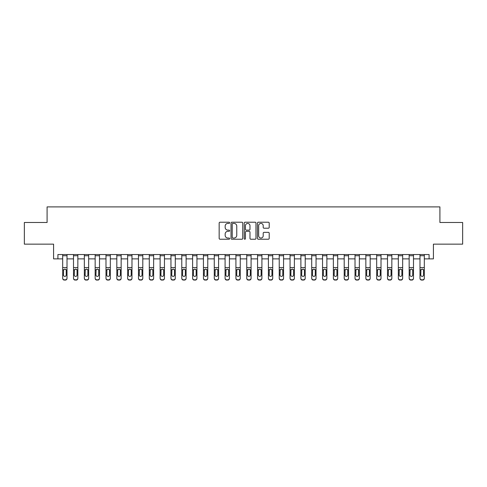 <?xml version="1.0" encoding="UTF-8"?>
<svg xmlns="http://www.w3.org/2000/svg" width="487" height="487" viewBox="0 0 487 487"><rect width="100%" height="100%" fill="white"/><g stroke="black" fill="none" stroke-linecap="round" stroke-linejoin="round"><path stroke-width="0.73" d="M229.639 222.815A0.597 0.597 0 0 0 229.048 222.218L220.014 222.218A0.852 0.852 0 0 0 219.162 223.07L219.162 238.374A0.852 0.852 0 0 0 220.014 239.227L229.048 239.227A0.597 0.597 0 0 0 229.639 238.63A0.597 0.597 0 0 0 229.048 238.033L227.879 238.033A2.721 2.721 0 0 1 225.158 235.312L225.158 234.04A2.721 2.721 0 0 1 227.879 231.319L229.048 231.319A0.597 0.597 0 0 0 229.639 230.722A0.597 0.597 0 0 0 229.048 230.126L227.879 230.126A2.721 2.721 0 0 1 225.158 227.405L225.158 226.132A2.721 2.721 0 0 1 227.879 223.411L229.048 223.411A0.597 0.597 0 0 0 229.639 222.815M268.349 228.214A0.852 0.852 0 0 0 269.201 227.362L269.201 223.07A0.852 0.852 0 0 0 268.349 222.218L258.317 222.218A0.852 0.852 0 0 0 257.465 223.07L257.465 238.374A0.852 0.852 0 0 0 258.317 239.227L268.349 239.227A0.852 0.852 0 0 0 269.201 238.374L269.201 233.188A0.852 0.852 0 0 0 268.349 232.342L264.057 232.342A0.852 0.852 0 0 0 263.205 233.188L263.205 235.763A2.277 2.277 0 0 1 260.929 238.033A2.277 2.277 0 0 1 258.658 235.763L258.658 225.688A2.277 2.277 0 0 1 260.929 223.411A2.277 2.277 0 0 1 263.205 225.688L263.205 227.362A0.852 0.852 0 0 0 264.057 228.214L268.349 228.214M57.916 258.877L57.916 254.543L429.084 254.543L429.084 258.877L433.418 258.877L433.418 244.151L462.65 244.151L462.65 222.492L439.913 222.492L439.913 206.902L47.087 206.902L47.087 222.492L24.35 222.492L24.35 244.151L53.582 244.151L53.582 258.877L62.677 258.877M242.757 223.07A0.852 0.852 0 0 0 241.905 222.218L231.873 222.218A0.852 0.852 0 0 0 231.021 223.07L231.021 238.374A0.852 0.852 0 0 0 231.873 239.227L241.905 239.227A0.852 0.852 0 0 0 242.757 238.374L242.757 223.07M245.095 222.218L255.127 222.218A0.852 0.852 0 0 1 255.979 223.07L255.979 238.374A0.852 0.852 0 0 1 255.127 239.227L250.835 239.227A0.852 0.852 0 0 1 249.983 238.374L249.983 232.171A0.852 0.852 0 0 0 249.131 231.319L246.282 231.319A0.852 0.852 0 0 0 245.436 232.171L245.436 238.63A0.597 0.597 0 0 1 244.839 239.227A0.597 0.597 0 0 1 244.243 238.63L244.243 223.07A0.852 0.852 0 0 1 245.095 222.218M67.011 258.877L73.507 258.877M77.841 258.877L84.336 258.877M88.664 258.877L95.16 258.877M99.494 258.877L105.989 258.877M110.324 258.877L116.819 258.877M121.147 258.877L127.643 258.877M131.977 258.877L138.472 258.877M142.801 258.877L149.302 258.877M153.63 258.877L160.126 258.877M164.46 258.877L170.955 258.877M175.283 258.877L181.785 258.877M186.113 258.877L192.608 258.877M196.943 258.877L203.438 258.877M207.766 258.877L214.268 258.877M218.596 258.877L225.091 258.877M229.426 258.877L235.921 258.877M240.249 258.877L246.751 258.877M251.079 258.877L257.574 258.877M261.909 258.877L268.404 258.877M272.732 258.877L279.234 258.877M283.562 258.877L290.057 258.877M294.392 258.877L300.887 258.877M305.215 258.877L311.717 258.877M316.045 258.877L322.54 258.877M326.874 258.877L333.37 258.877M337.698 258.877L344.199 258.877M348.528 258.877L355.023 258.877M359.357 258.877L365.853 258.877M370.181 258.877L376.676 258.877M381.011 258.877L387.506 258.877M391.84 258.877L398.336 258.877M402.664 258.877L409.159 258.877M413.493 258.877L419.989 258.877M424.323 258.877L429.084 258.877M232.81 223.411A0.597 0.597 0 0 0 232.214 224.008L232.214 237.443A0.597 0.597 0 0 0 232.81 238.033L234.04 238.033A2.721 2.721 0 0 0 236.761 235.312L236.761 226.132A2.721 2.721 0 0 0 234.04 223.411L232.81 223.411M249.983 225.731A2.277 2.277 0 0 0 247.706 223.454A2.277 2.277 0 0 0 245.436 225.731L245.436 229.28A0.852 0.852 0 0 0 246.282 230.126L249.131 230.126A0.852 0.852 0 0 0 249.983 229.28L249.983 225.731M62.677 270.084L62.677 278.107A1.735 1.717 -0 0 0 64.412 279.824L65.276 279.824A1.735 1.717 -0 0 0 67.011 278.107L67.011 278.381A1.735 1.717 180 0 1 65.276 280.098L65.276 279.824M66.232 275.015L66.232 270.449L66.232 275.015A1.388 1.376 180 0 1 64.844 276.391A1.388 1.376 180 0 0 66.232 275.015M63.462 275.283L63.462 275.015A1.388 1.376 180 0 0 64.844 276.391M64.12 269.262L63.462 270.346M65.568 269.262L64.844 269.055L66.08 269.81L66.232 270.449M67.011 254.543L67.011 278.381M62.677 254.543L62.677 278.107M64.412 279.824L65.276 280.098M64.412 280.098A1.735 1.717 180 0 1 62.677 278.381M62.677 269.81L63.614 269.81L63.462 275.015M63.614 269.81L64.844 269.055M73.507 270.084L73.507 278.107A1.735 1.717 -0 0 0 75.242 279.824L76.106 279.824A1.735 1.717 -0 0 0 77.841 278.107L77.841 278.381A1.735 1.717 180 0 1 76.106 280.098L76.106 279.824M77.056 275.015L77.056 270.449L77.056 275.015A1.388 1.376 180 0 1 75.674 276.391A1.388 1.376 180 0 0 77.056 275.015M74.286 275.283L74.286 275.015A1.388 1.376 180 0 0 75.674 276.391M74.949 269.262L74.286 270.346M76.398 269.262L75.674 269.055L76.903 269.81L77.056 270.449M84.336 270.084L84.336 278.107A1.735 1.717 -0 0 0 86.065 279.824L86.936 279.824A1.735 1.717 -0 0 0 88.664 278.107L88.664 278.381A1.735 1.717 180 0 1 86.936 280.098L86.936 279.824M87.885 275.015L87.885 270.449L87.885 275.015A1.388 1.376 180 0 1 86.497 276.391A1.388 1.376 180 0 0 87.885 275.015M85.115 275.283L85.115 275.015A1.388 1.376 180 0 0 86.497 276.391M85.779 269.262L85.115 270.346M87.222 269.262L86.497 269.055L87.733 269.81L87.885 270.449M95.16 270.084L95.16 278.107A1.735 1.717 -0 0 0 96.895 279.824L97.759 279.824A1.735 1.717 -0 0 0 99.494 278.107L99.494 278.381A1.735 1.717 180 0 1 97.759 280.098L97.759 279.824M98.715 275.015L98.715 270.449L98.715 275.015A1.388 1.376 180 0 1 97.327 276.391A1.388 1.376 180 0 0 98.715 275.015M95.939 275.283L95.939 275.015A1.388 1.376 180 0 0 97.327 276.391M96.603 269.262L95.939 270.346M98.051 269.262L97.327 269.055L98.563 269.81L98.715 270.449M77.841 254.543L77.841 278.381M73.507 254.543L73.507 278.107M75.242 279.824L76.106 280.098M75.242 280.098A1.735 1.717 180 0 1 73.507 278.381M73.507 269.81L74.438 269.81L74.286 275.015M74.438 269.81L75.674 269.055M88.664 254.543L88.664 278.381M84.336 254.543L84.336 278.107M86.065 279.824L86.936 280.098M86.065 280.098A1.735 1.717 180 0 1 84.336 278.381M84.336 269.81L85.268 269.81L85.115 275.015M85.268 269.81L86.497 269.055M99.494 254.543L99.494 278.381M95.16 254.543L95.16 278.107M96.895 279.824L97.759 280.098M96.895 280.098A1.735 1.717 180 0 1 95.16 278.381M95.16 269.81L96.097 269.81L95.939 275.015M96.097 269.81L97.327 269.055M105.989 270.084L105.989 278.107A1.735 1.717 -0 0 0 107.724 279.824L108.589 279.824A1.735 1.717 -0 0 0 110.324 278.107L110.324 278.381A1.735 1.717 180 0 1 108.589 280.098L108.589 279.824M109.538 275.015L109.538 270.449L109.538 275.015A1.388 1.376 180 0 1 108.157 276.391A1.388 1.376 180 0 0 109.538 275.015M106.769 275.283L106.769 275.015A1.388 1.376 180 0 0 108.157 276.391M107.432 269.262L106.769 270.346M108.881 269.262L108.157 269.055L109.386 269.81L109.538 270.449M110.324 254.543L110.324 278.381M105.989 254.543L105.989 278.107M107.724 279.824L108.589 280.098M107.724 280.098A1.735 1.717 180 0 1 105.989 278.381M105.989 269.81L106.921 269.81L106.769 275.015M106.921 269.81L108.157 269.055M116.819 270.084L116.819 278.107A1.735 1.717 -0 0 0 118.548 279.824L119.418 279.824A1.735 1.717 -0 0 0 121.147 278.107L121.147 278.381A1.735 1.717 180 0 1 119.418 280.098L119.418 279.824M120.368 275.015L120.368 270.449L120.368 275.015A1.388 1.376 180 0 1 118.98 276.391A1.388 1.376 180 0 0 120.368 275.015M117.598 275.283L117.598 275.015A1.388 1.376 180 0 0 118.98 276.391M118.262 269.262L117.598 270.346M119.705 269.262L118.98 269.055L120.216 269.81L120.368 270.449M127.643 270.084L127.643 278.107A1.735 1.717 -0 0 0 129.378 279.824L130.242 279.824A1.735 1.717 -0 0 0 131.977 278.107L131.977 278.381A1.735 1.717 180 0 1 130.242 280.098L130.242 279.824M131.198 275.015L131.198 270.449L131.198 275.015A1.388 1.376 180 0 1 129.81 276.391A1.388 1.376 180 0 0 131.198 275.015M128.422 275.283L128.422 275.015A1.388 1.376 180 0 0 129.81 276.391M129.085 269.262L128.422 270.346M130.534 269.262L129.81 269.055L131.046 269.81L131.198 270.449M138.472 270.084L138.472 278.107A1.735 1.717 -0 0 0 140.207 279.824L141.072 279.824A1.735 1.717 -0 0 0 142.801 278.107L142.801 278.381A1.735 1.717 180 0 1 141.072 280.098L141.072 279.824M142.021 275.015L142.021 270.449L142.021 275.015A1.388 1.376 180 0 1 140.64 276.391A1.388 1.376 180 0 0 142.021 275.015M139.252 275.283L139.252 275.015A1.388 1.376 180 0 0 140.64 276.391M139.915 269.262L139.252 270.346M141.364 269.262L140.64 269.055L141.869 269.81L142.021 270.449M149.302 270.084L149.302 278.107A1.735 1.717 -0 0 0 151.031 279.824L151.901 279.824A1.735 1.717 -0 0 0 153.63 278.107L153.63 278.381A1.735 1.717 180 0 1 151.901 280.098L151.901 279.824M152.851 275.015L152.851 270.449L152.851 275.015A1.388 1.376 180 0 1 151.463 276.391A1.388 1.376 180 0 0 152.851 275.015M150.081 275.283L150.081 275.015A1.388 1.376 180 0 0 151.463 276.391M150.745 269.262L150.081 270.346M152.188 269.262L151.463 269.055L152.699 269.81L152.851 270.449M160.126 270.084L160.126 278.107A1.735 1.717 -0 0 0 161.861 279.824L162.725 279.824A1.735 1.717 -0 0 0 164.46 278.107L164.46 278.381A1.735 1.717 180 0 1 162.725 280.098L162.725 279.824M163.681 275.015L163.681 270.449L163.681 275.015A1.388 1.376 180 0 1 162.293 276.391A1.388 1.376 180 0 0 163.681 275.015M160.905 275.283L160.905 275.015A1.388 1.376 180 0 0 162.293 276.391M161.568 269.262L160.905 270.346M163.017 269.262L162.293 269.055L163.529 269.81L163.681 270.449M121.147 254.543L121.147 278.381M116.819 254.543L116.819 278.107M118.548 279.824L119.418 280.098M118.548 280.098A1.735 1.717 180 0 1 116.819 278.381M116.819 269.81L117.751 269.81L117.598 275.015M117.751 269.81L118.98 269.055M131.977 254.543L131.977 278.381M127.643 254.543L127.643 278.107M129.378 279.824L130.242 280.098M129.378 280.098A1.735 1.717 180 0 1 127.643 278.381M127.643 269.81L128.58 269.81L128.422 275.015M128.58 269.81L129.81 269.055M142.801 254.543L142.801 278.381M138.472 254.543L138.472 278.107M140.207 279.824L141.072 280.098M140.207 280.098A1.735 1.717 180 0 1 138.472 278.381M138.472 269.81L139.404 269.81L139.252 275.015M139.404 269.81L140.64 269.055M153.63 254.543L153.63 278.381M149.302 254.543L149.302 278.107M151.031 279.824L151.901 280.098M151.031 280.098A1.735 1.717 180 0 1 149.302 278.381M149.302 269.81L150.233 269.81L150.081 275.015M150.233 269.81L151.463 269.055M164.46 254.543L164.46 278.381M160.126 254.543L160.126 278.107M161.861 279.824L162.725 280.098M161.861 280.098A1.735 1.717 180 0 1 160.126 278.381M160.126 269.81L161.063 269.81L160.905 275.015M161.063 269.81L162.293 269.055M170.955 270.084L170.955 278.107A1.735 1.717 -0 0 0 172.69 279.824L173.555 279.824A1.735 1.717 -0 0 0 175.283 278.107L175.283 278.381A1.735 1.717 180 0 1 173.555 280.098L173.555 279.824M174.504 275.015L174.504 270.449L174.504 275.015A1.388 1.376 180 0 1 173.122 276.391A1.388 1.376 180 0 0 174.504 275.015M171.734 275.283L171.734 275.015A1.388 1.376 180 0 0 173.122 276.391M172.398 269.262L171.734 270.346M173.847 269.262L173.122 269.055L174.352 269.81L174.504 270.449M175.283 254.543L175.283 278.381M170.955 254.543L170.955 278.107M172.69 279.824L173.555 280.098M172.69 280.098A1.735 1.717 180 0 1 170.955 278.381M170.955 269.81L171.887 269.81L171.734 275.015M171.887 269.81L173.122 269.055M181.785 270.084L181.785 278.107A1.735 1.717 -0 0 0 183.514 279.824L184.384 279.824A1.735 1.717 -0 0 0 186.113 278.107L186.113 278.381A1.735 1.717 180 0 1 184.384 280.098L184.384 279.824M185.334 275.015L185.334 270.449L185.334 275.015A1.388 1.376 180 0 1 183.946 276.391A1.388 1.376 180 0 0 185.334 275.015M182.564 275.283L182.564 275.015A1.388 1.376 180 0 0 183.946 276.391M183.228 269.262L182.564 270.346M184.67 269.262L183.946 269.055L185.182 269.81L185.334 270.449M186.113 254.543L186.113 278.381M181.785 254.543L181.785 278.107M183.514 279.824L184.384 280.098M183.514 280.098A1.735 1.717 180 0 1 181.785 278.381M181.785 269.81L182.716 269.81L182.564 275.015M182.716 269.81L183.946 269.055M192.608 270.084L192.608 278.107A1.735 1.717 -0 0 0 194.343 279.824L195.208 279.824A1.735 1.717 -0 0 0 196.943 278.107L196.943 278.381A1.735 1.717 180 0 1 195.208 280.098L195.208 279.824M196.164 275.015L196.164 270.449L196.164 275.015A1.388 1.376 180 0 1 194.776 276.391A1.388 1.376 180 0 0 196.164 275.015M193.388 275.283L193.388 275.015A1.388 1.376 180 0 0 194.776 276.391M194.051 269.262L193.388 270.346M195.5 269.262L194.776 269.055L196.011 269.81L196.164 270.449M196.943 254.543L196.943 278.381M192.608 254.543L192.608 278.107M194.343 279.824L195.208 280.098M194.343 280.098A1.735 1.717 180 0 1 192.608 278.381M192.608 269.81L193.546 269.81L193.388 275.015M193.546 269.81L194.776 269.055M203.438 270.084L203.438 278.107A1.735 1.717 -0 0 0 205.173 279.824L206.038 279.824A1.735 1.717 -0 0 0 207.766 278.107L207.766 278.381A1.735 1.717 180 0 1 206.038 280.098L206.038 279.824M206.987 275.015L206.987 270.449L206.987 275.015A1.388 1.376 180 0 1 205.605 276.391A1.388 1.376 180 0 0 206.987 275.015M204.217 275.283L204.217 275.015A1.388 1.376 180 0 0 205.605 276.391M204.881 269.262L204.217 270.346M206.33 269.262L205.605 269.055L206.835 269.81L206.987 270.449M207.766 254.543L207.766 278.381M203.438 254.543L203.438 278.107M205.173 279.824L206.038 280.098M205.173 280.098A1.735 1.717 180 0 1 203.438 278.381M203.438 269.81L204.37 269.81L204.217 275.015M204.37 269.81L205.605 269.055M214.268 270.084L214.268 278.107A1.735 1.717 -0 0 0 215.997 279.824L216.867 279.824A1.735 1.717 -0 0 0 218.596 278.107L218.596 278.381A1.735 1.717 180 0 1 216.867 280.098L216.867 279.824M217.817 275.015L217.817 270.449L217.817 275.015A1.388 1.376 180 0 1 216.429 276.391A1.388 1.376 180 0 0 217.817 275.015M215.047 275.283L215.047 275.015A1.388 1.376 180 0 0 216.429 276.391M215.711 269.262L215.047 270.346M217.153 269.262L216.429 269.055L217.665 269.81L217.817 270.449M218.596 254.543L218.596 278.381M214.268 254.543L214.268 278.107M215.997 279.824L216.867 280.098M215.997 280.098A1.735 1.717 180 0 1 214.268 278.381M214.268 269.81L215.199 269.81L215.047 275.015M215.199 269.81L216.429 269.055M225.091 270.084L225.091 278.107A1.735 1.717 -0 0 0 226.826 279.824L227.691 279.824A1.735 1.717 -0 0 0 229.426 278.107L229.426 278.381A1.735 1.717 180 0 1 227.691 280.098L227.691 279.824M228.647 275.015L228.647 270.449L228.647 275.015A1.388 1.376 180 0 1 227.259 276.391A1.388 1.376 180 0 0 228.647 275.015M225.871 275.283L225.871 275.015A1.388 1.376 180 0 0 227.259 276.391M226.534 269.262L225.871 270.346M227.983 269.262L227.259 269.055L228.488 269.81L228.647 270.449M229.426 254.543L229.426 278.381M225.091 254.543L225.091 278.107M226.826 279.824L227.691 280.098M226.826 280.098A1.735 1.717 180 0 1 225.091 278.381M225.091 269.81L226.029 269.81L225.871 275.015M226.029 269.81L227.259 269.055M235.921 270.084L235.921 278.107A1.735 1.717 -0 0 0 237.656 279.824L238.52 279.824A1.735 1.717 -0 0 0 240.249 278.107L240.249 278.381A1.735 1.717 180 0 1 238.52 280.098L238.52 279.824M239.47 275.015L239.47 270.449L239.47 275.015A1.388 1.376 180 0 1 238.088 276.391A1.388 1.376 180 0 0 239.47 275.015M236.7 275.283L236.7 275.015A1.388 1.376 180 0 0 238.088 276.391M237.364 269.262L236.7 270.346M238.807 269.262L238.088 269.055L239.318 269.81L239.47 270.449M246.751 270.084L246.751 278.107A1.735 1.717 -0 0 0 248.48 279.824L249.344 279.824A1.735 1.717 -0 0 0 251.079 278.107L251.079 278.381A1.735 1.717 180 0 1 249.344 280.098L249.344 279.824M250.3 275.015L250.3 270.449L250.3 275.015A1.388 1.376 180 0 1 248.912 276.391A1.388 1.376 180 0 0 250.3 275.015M247.53 275.283L247.53 275.015A1.388 1.376 180 0 0 248.912 276.391M248.193 269.262L247.53 270.346M249.636 269.262L248.912 269.055L250.148 269.81L250.3 270.449M257.574 270.084L257.574 278.107A1.735 1.717 -0 0 0 259.309 279.824L260.174 279.824A1.735 1.717 -0 0 0 261.909 278.107L261.909 278.381A1.735 1.717 180 0 1 260.174 280.098L260.174 279.824M261.129 275.015L261.129 270.449L261.129 275.015A1.388 1.376 180 0 1 259.741 276.391A1.388 1.376 180 0 0 261.129 275.015M258.353 275.283L258.353 275.015A1.388 1.376 180 0 0 259.741 276.391M259.017 269.262L258.353 270.346M260.466 269.262L259.741 269.055L260.971 269.81L261.129 270.449M268.404 270.084L268.404 278.107A1.735 1.717 -0 0 0 270.133 279.824L271.003 279.824A1.735 1.717 -0 0 0 272.732 278.107L272.732 278.381A1.735 1.717 180 0 1 271.003 280.098L271.003 279.824M271.953 275.015L271.953 270.449L271.953 275.015A1.388 1.376 180 0 1 270.571 276.391A1.388 1.376 180 0 0 271.953 275.015M269.183 275.283L269.183 275.015A1.388 1.376 180 0 0 270.571 276.391M269.847 269.262L269.183 270.346M271.289 269.262L270.571 269.055L271.801 269.81L271.953 270.449M279.234 270.084L279.234 278.107A1.735 1.717 -0 0 0 280.962 279.824L281.827 279.824A1.735 1.717 -0 0 0 283.562 278.107L283.562 278.381A1.735 1.717 180 0 1 281.827 280.098L281.827 279.824M282.783 275.015L282.783 270.449L282.783 275.015A1.388 1.376 180 0 1 281.395 276.391A1.388 1.376 180 0 0 282.783 275.015M280.013 275.283L280.013 275.015A1.388 1.376 180 0 0 281.395 276.391M280.67 269.262L280.013 270.346M282.119 269.262L281.395 269.055L282.63 269.81L282.783 270.449M290.057 270.084L290.057 278.107A1.735 1.717 -0 0 0 291.792 279.824L292.657 279.824A1.735 1.717 -0 0 0 294.392 278.107L294.392 278.381A1.735 1.717 180 0 1 292.657 280.098L292.657 279.824M293.612 275.015L293.612 270.449L293.612 275.015A1.388 1.376 180 0 1 292.224 276.391A1.388 1.376 180 0 0 293.612 275.015M290.836 275.283L290.836 275.015A1.388 1.376 180 0 0 292.224 276.391M291.5 269.262L290.836 270.346M292.949 269.262L292.224 269.055L293.454 269.81L293.612 270.449M300.887 270.084L300.887 278.107A1.735 1.717 -0 0 0 302.616 279.824L303.486 279.824A1.735 1.717 -0 0 0 305.215 278.107L305.215 278.381A1.735 1.717 180 0 1 303.486 280.098L303.486 279.824M304.436 275.015L304.436 270.449L304.436 275.015A1.388 1.376 180 0 1 303.054 276.391A1.388 1.376 180 0 0 304.436 275.015M301.666 275.283L301.666 275.015A1.388 1.376 180 0 0 303.054 276.391M302.33 269.262L301.666 270.346M303.772 269.262L303.054 269.055L304.284 269.81L304.436 270.449M311.717 270.084L311.717 278.107A1.735 1.717 -0 0 0 313.445 279.824L314.31 279.824A1.735 1.717 -0 0 0 316.045 278.107L316.045 278.381A1.735 1.717 180 0 1 314.31 280.098L314.31 279.824M315.266 275.015L315.266 270.449L315.266 275.015A1.388 1.376 180 0 1 313.878 276.391A1.388 1.376 180 0 0 315.266 275.015M312.496 275.283L312.496 275.015A1.388 1.376 180 0 0 313.878 276.391M313.153 269.262L312.496 270.346M314.602 269.262L313.878 269.055L315.113 269.81L315.266 270.449M322.54 270.084L322.54 278.107A1.735 1.717 -0 0 0 324.275 279.824L325.139 279.824A1.735 1.717 -0 0 0 326.874 278.107L326.874 278.381A1.735 1.717 180 0 1 325.139 280.098L325.139 279.824M326.095 275.015L326.095 270.449L326.095 275.015A1.388 1.376 180 0 1 324.707 276.391A1.388 1.376 180 0 0 326.095 275.015M323.319 275.283L323.319 275.015A1.388 1.376 180 0 0 324.707 276.391M323.983 269.262L323.319 270.346M325.432 269.262L324.707 269.055L325.937 269.81L326.095 270.449M333.37 270.084L333.37 278.107A1.735 1.717 -0 0 0 335.099 279.824L335.969 279.824A1.735 1.717 -0 0 0 337.698 278.107L337.698 278.381A1.735 1.717 180 0 1 335.969 280.098L335.969 279.824M336.919 275.015L336.919 270.449L336.919 275.015A1.388 1.376 180 0 1 335.537 276.391A1.388 1.376 180 0 0 336.919 275.015M334.149 275.283L334.149 275.015A1.388 1.376 180 0 0 335.537 276.391M334.812 269.262L334.149 270.346M336.255 269.262L335.537 269.055L336.767 269.81L336.919 270.449M344.199 270.084L344.199 278.107A1.735 1.717 -0 0 0 345.928 279.824L346.793 279.824A1.735 1.717 -0 0 0 348.528 278.107L348.528 278.381A1.735 1.717 180 0 1 346.793 280.098L346.793 279.824M347.748 275.015L347.748 270.449L347.748 275.015A1.388 1.376 180 0 1 346.36 276.391A1.388 1.376 180 0 0 347.748 275.015M344.979 275.283L344.979 275.015A1.388 1.376 180 0 0 346.36 276.391M345.636 269.262L344.979 270.346M347.085 269.262L346.36 269.055L347.596 269.81L347.748 270.449M355.023 270.084L355.023 278.107A1.735 1.717 -0 0 0 356.758 279.824L357.622 279.824A1.735 1.717 -0 0 0 359.357 278.107L359.357 278.381A1.735 1.717 180 0 1 357.622 280.098L357.622 279.824M358.578 275.015L358.578 270.449L358.578 275.015A1.388 1.376 180 0 1 357.19 276.391A1.388 1.376 180 0 0 358.578 275.015M355.802 275.283L355.802 275.015A1.388 1.376 180 0 0 357.19 276.391M356.466 269.262L355.802 270.346M357.915 269.262L357.19 269.055L358.42 269.81L358.578 270.449M365.853 270.084L365.853 278.107A1.735 1.717 -0 0 0 367.582 279.824L368.452 279.824A1.735 1.717 -0 0 0 370.181 278.107L370.181 278.381A1.735 1.717 180 0 1 368.452 280.098L368.452 279.824M369.402 275.015L369.402 270.449L369.402 275.015A1.388 1.376 180 0 1 368.02 276.391A1.388 1.376 180 0 0 369.402 275.015M366.632 275.283L366.632 275.015A1.388 1.376 180 0 0 368.02 276.391M367.295 269.262L366.632 270.346M368.738 269.262L368.02 269.055L369.249 269.81L369.402 270.449M376.676 270.084L376.676 278.107A1.735 1.717 -0 0 0 378.411 279.824L379.276 279.824A1.735 1.717 -0 0 0 381.011 278.107L381.011 278.381A1.735 1.717 180 0 1 379.276 280.098L379.276 279.824M380.231 275.015L380.231 270.449L380.231 275.015A1.388 1.376 180 0 1 378.843 276.391A1.388 1.376 180 0 0 380.231 275.015M377.462 275.283L377.462 275.015A1.388 1.376 180 0 0 378.843 276.391M378.119 269.262L377.462 270.346M379.568 269.262L378.843 269.055L380.079 269.81L380.231 270.449M387.506 270.084L387.506 278.107A1.735 1.717 -0 0 0 389.241 279.824L390.105 279.824A1.735 1.717 -0 0 0 391.84 278.107L391.84 278.381A1.735 1.717 180 0 1 390.105 280.098L390.105 279.824M391.061 275.015L391.061 270.449L391.061 275.015A1.388 1.376 180 0 1 389.673 276.391A1.388 1.376 180 0 0 391.061 275.015M388.285 275.283L388.285 275.015A1.388 1.376 180 0 0 389.673 276.391M388.949 269.262L388.285 270.346M390.397 269.262L389.673 269.055L390.903 269.81L391.061 270.449M398.336 270.084L398.336 278.107A1.735 1.717 -0 0 0 400.064 279.824L400.935 279.824A1.735 1.717 -0 0 0 402.664 278.107L402.664 278.381A1.735 1.717 180 0 1 400.935 280.098L400.935 279.824M401.885 275.015L401.885 270.449L401.885 275.015A1.388 1.376 180 0 1 400.503 276.391A1.388 1.376 180 0 0 401.885 275.015M399.115 275.283L399.115 275.015A1.388 1.376 180 0 0 400.503 276.391M399.778 269.262L399.115 270.346M401.221 269.262L400.503 269.055L401.732 269.81L401.885 270.449M409.159 270.084L409.159 278.107A1.735 1.717 -0 0 0 410.894 279.824L411.758 279.824A1.735 1.717 -0 0 0 413.493 278.107L413.493 278.381A1.735 1.717 180 0 1 411.758 280.098L411.758 279.824M412.714 275.015L412.714 270.449L412.714 275.015A1.388 1.376 180 0 1 411.326 276.391A1.388 1.376 180 0 0 412.714 275.015M409.944 275.283L409.944 275.015A1.388 1.376 180 0 0 411.326 276.391M410.602 269.262L409.944 270.346M412.051 269.262L411.326 269.055L412.562 269.81L412.714 270.449M419.989 270.084L419.989 278.107A1.735 1.717 -0 0 0 421.724 279.824L422.588 279.824A1.735 1.717 -0 0 0 424.323 278.107L424.323 278.381A1.735 1.717 180 0 1 422.588 280.098L422.588 279.824M423.538 275.015L423.538 270.449L423.538 275.015A1.388 1.376 180 0 1 422.156 276.391A1.388 1.376 180 0 0 423.538 275.015M420.768 275.283L420.768 275.015A1.388 1.376 180 0 0 422.156 276.391M421.432 269.262L420.768 270.346M422.88 269.262L422.156 269.055L423.386 269.81L423.538 270.449M240.249 254.543L240.249 278.381M235.921 254.543L235.921 278.107M237.656 279.824L238.52 280.098M237.656 280.098A1.735 1.717 180 0 1 235.921 278.381M235.921 269.81L236.852 269.81L236.7 275.015M236.852 269.81L238.088 269.055M251.079 254.543L251.079 278.381M246.751 254.543L246.751 278.107M248.48 279.824L249.344 280.098M248.48 280.098A1.735 1.717 180 0 1 246.751 278.381M246.751 269.81L247.682 269.81L247.53 275.015M247.682 269.81L248.912 269.055M261.909 254.543L261.909 278.381M257.574 254.543L257.574 278.107M259.309 279.824L260.174 280.098M259.309 280.098A1.735 1.717 180 0 1 257.574 278.381M257.574 269.81L258.512 269.81L258.353 275.015M258.512 269.81L259.741 269.055M272.732 254.543L272.732 278.381M268.404 254.543L268.404 278.107M270.133 279.824L271.003 280.098M270.133 280.098A1.735 1.717 180 0 1 268.404 278.381M268.404 269.81L269.335 269.81L269.183 275.015M269.335 269.81L270.571 269.055M283.562 254.543L283.562 278.381M279.234 254.543L279.234 278.107M280.962 279.824L281.827 280.098M280.962 280.098A1.735 1.717 180 0 1 279.234 278.381M279.234 269.81L280.165 269.81L280.013 275.015M280.165 269.81L281.395 269.055M294.392 254.543L294.392 278.381M290.057 254.543L290.057 278.107M291.792 279.824L292.657 280.098M291.792 280.098A1.735 1.717 180 0 1 290.057 278.381M290.057 269.81L290.989 269.81L290.836 275.015M290.989 269.81L292.224 269.055M305.215 254.543L305.215 278.381M300.887 254.543L300.887 278.107M302.616 279.824L303.486 280.098M302.616 280.098A1.735 1.717 180 0 1 300.887 278.381M300.887 269.81L301.818 269.81L301.666 275.015M301.818 269.81L303.054 269.055M316.045 254.543L316.045 278.381M311.717 254.543L311.717 278.107M313.445 279.824L314.31 280.098M313.445 280.098A1.735 1.717 180 0 1 311.717 278.381M311.717 269.81L312.648 269.81L312.496 275.015M312.648 269.81L313.878 269.055M326.874 254.543L326.874 278.381M322.54 254.543L322.54 278.107M324.275 279.824L325.139 280.098M324.275 280.098A1.735 1.717 180 0 1 322.54 278.381M322.54 269.81L323.471 269.81L323.319 275.015M323.471 269.81L324.707 269.055M337.698 254.543L337.698 278.381M333.37 254.543L333.37 278.107M335.099 279.824L335.969 280.098M335.099 280.098A1.735 1.717 180 0 1 333.37 278.381M333.37 269.81L334.301 269.81L334.149 275.015M334.301 269.81L335.537 269.055M348.528 254.543L348.528 278.381M344.199 254.543L344.199 278.107M345.928 279.824L346.793 280.098M345.928 280.098A1.735 1.717 180 0 1 344.199 278.381M344.199 269.81L345.131 269.81L344.979 275.015M345.131 269.81L346.36 269.055M359.357 254.543L359.357 278.381M355.023 254.543L355.023 278.107M356.758 279.824L357.622 280.098M356.758 280.098A1.735 1.717 180 0 1 355.023 278.381M355.023 269.81L355.954 269.81L355.802 275.015M355.954 269.81L357.19 269.055M370.181 254.543L370.181 278.381M365.853 254.543L365.853 278.107M367.582 279.824L368.452 280.098M367.582 280.098A1.735 1.717 180 0 1 365.853 278.381M365.853 269.81L366.784 269.81L366.632 275.015M366.784 269.81L368.02 269.055M381.011 254.543L381.011 278.381M376.676 254.543L376.676 278.107M378.411 279.824L379.276 280.098M378.411 280.098A1.735 1.717 180 0 1 376.676 278.381M376.676 269.81L377.614 269.81L377.462 275.015M377.614 269.81L378.843 269.055M391.84 254.543L391.84 278.381M387.506 254.543L387.506 278.107M389.241 279.824L390.105 280.098M389.241 280.098A1.735 1.717 180 0 1 387.506 278.381M387.506 269.81L388.437 269.81L388.285 275.015M388.437 269.81L389.673 269.055M402.664 254.543L402.664 278.381M398.336 254.543L398.336 278.107M400.064 279.824L400.935 280.098M400.064 280.098A1.735 1.717 180 0 1 398.336 278.381M398.336 269.81L399.267 269.81L399.115 275.015M399.267 269.81L400.503 269.055M413.493 254.543L413.493 278.381M409.159 254.543L409.159 278.107M410.894 279.824L411.758 280.098M410.894 280.098A1.735 1.717 180 0 1 409.159 278.381M409.159 269.81L410.097 269.81L409.944 275.015M410.097 269.81L411.326 269.055M424.323 254.543L424.323 278.381M419.989 254.543L419.989 278.107M421.724 279.824L422.588 280.098M421.724 280.098A1.735 1.717 180 0 1 419.989 278.381M419.989 269.81L420.92 269.81L420.768 275.015M420.92 269.81L422.156 269.055M66.08 269.81L67.011 269.81M62.677 267.57L67.011 267.57M62.677 255.73L67.011 255.73M76.903 269.81L77.841 269.81M73.507 267.57L77.841 267.57M73.507 255.73L77.841 255.73M87.733 269.81L88.664 269.81M84.336 267.57L88.664 267.57M84.336 255.73L88.664 255.73M98.563 269.81L99.494 269.81M95.16 267.57L99.494 267.57M95.16 255.73L99.494 255.73M109.386 269.81L110.324 269.81M105.989 267.57L110.324 267.57M105.989 255.73L110.324 255.73M120.216 269.81L121.147 269.81M116.819 267.57L121.147 267.57M116.819 255.73L121.147 255.73M131.046 269.81L131.977 269.81M127.643 267.57L131.977 267.57M127.643 255.73L131.977 255.73M141.869 269.81L142.801 269.81M138.472 267.57L142.801 267.57M138.472 255.73L142.801 255.73M152.699 269.81L153.63 269.81M149.302 267.57L153.63 267.57M149.302 255.73L153.63 255.73M163.529 269.81L164.46 269.81M160.126 267.57L164.46 267.57M160.126 255.73L164.46 255.73M174.352 269.81L175.283 269.81M170.955 267.57L175.283 267.57M170.955 255.73L175.283 255.73M185.182 269.81L186.113 269.81M181.785 267.57L186.113 267.57M181.785 255.73L186.113 255.73M196.011 269.81L196.943 269.81M192.608 267.57L196.943 267.57M192.608 255.73L196.943 255.73M206.835 269.81L207.766 269.81M203.438 267.57L207.766 267.57M203.438 255.73L207.766 255.73M217.665 269.81L218.596 269.81M214.268 267.57L218.596 267.57M214.268 255.73L218.596 255.73M228.488 269.81L229.426 269.81M225.091 267.57L229.426 267.57M225.091 255.73L229.426 255.73M239.318 269.81L240.249 269.81M235.921 267.57L240.249 267.57M235.921 255.73L240.249 255.73M250.148 269.81L251.079 269.81M246.751 267.57L251.079 267.57M246.751 255.73L251.079 255.73M260.971 269.81L261.909 269.81M257.574 267.57L261.909 267.57M257.574 255.73L261.909 255.73M271.801 269.81L272.732 269.81M268.404 267.57L272.732 267.57M268.404 255.73L272.732 255.73M282.63 269.81L283.562 269.81M279.234 267.57L283.562 267.57M279.234 255.73L283.562 255.73M293.454 269.81L294.392 269.81M290.057 267.57L294.392 267.57M290.057 255.73L294.392 255.73M304.284 269.81L305.215 269.81M300.887 267.57L305.215 267.57M300.887 255.73L305.215 255.73M315.113 269.81L316.045 269.81M311.717 267.57L316.045 267.57M311.717 255.73L316.045 255.73M325.937 269.81L326.874 269.81M322.54 267.57L326.874 267.57M322.54 255.73L326.874 255.73M336.767 269.81L337.698 269.81M333.37 267.57L337.698 267.57M333.37 255.73L337.698 255.73M347.596 269.81L348.528 269.81M344.199 267.57L348.528 267.57M344.199 255.73L348.528 255.73M358.42 269.81L359.357 269.81M355.023 267.57L359.357 267.57M355.023 255.73L359.357 255.73M369.249 269.81L370.181 269.81M365.853 267.57L370.181 267.57M365.853 255.73L370.181 255.73M380.079 269.81L381.011 269.81M376.676 267.57L381.011 267.57M376.676 255.73L381.011 255.73M390.903 269.81L391.84 269.81M387.506 267.57L391.84 267.57M387.506 255.73L391.84 255.73M401.732 269.81L402.664 269.81M398.336 267.57L402.664 267.57M398.336 255.73L402.664 255.73M412.562 269.81L413.493 269.81M409.159 267.57L413.493 267.57M409.159 255.73L413.493 255.73M423.386 269.81L424.323 269.81M419.989 267.57L424.323 267.57M419.989 255.73L424.323 255.73"/></g></svg>
